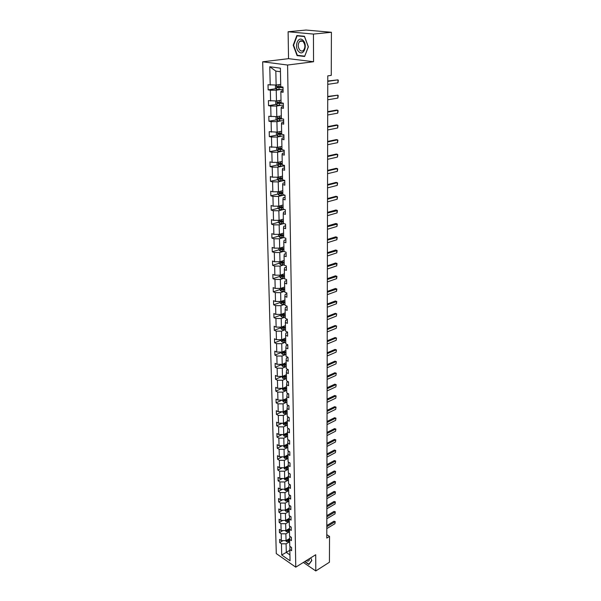 <?xml version="1.0" encoding="UTF-8"?>
<svg xmlns="http://www.w3.org/2000/svg" width="601" height="601" viewBox="0 0 601 601"><rect width="100%" height="100%" fill="white"/><g stroke="black" fill="none" stroke-linecap="round" stroke-linejoin="round"><path stroke-width="0.9" d="M262.675 61.798L276.287 553.589L295.767 567.164L287.586 65.036L262.675 61.798L288.54 58.665L313.557 61.73L313.437 34.077L288.112 31.748L288.54 58.665M288.112 31.748L306.044 30.05L331.414 32.281L313.437 34.077M303.362 562.431L315.788 570.95L329.431 562.228L329.528 536.415L326.794 534.672M289.472 541.839L286.106 543.83L286.294 552.402L281.719 554.993L281.441 543.785L279.69 542.59L283.048 540.607M289.84 550.261L286.294 552.402L289.93 554.903M286.106 543.83L281.441 543.785M289.269 531.847L285.888 533.823L286.038 540.637L281.366 540.592L279.608 539.398L279.69 542.59M281.366 540.592L281.2 533.778L279.435 532.591L282.936 530.563M289.073 521.743L285.67 523.696L285.821 530.593L281.118 530.548L279.352 529.368L279.435 532.591M281.118 530.548L280.952 523.651L279.172 522.479L282.831 520.398M288.871 511.519L285.445 513.449L285.603 520.428L280.87 520.383L279.089 519.219L279.172 522.479M280.87 520.383L280.697 513.404L278.917 512.247L282.725 510.114M288.668 501.174L285.22 503.082L285.377 510.144L280.622 510.099L278.826 508.942L278.917 512.247M280.622 510.099L280.449 503.037L278.654 501.895L282.628 499.709M288.457 490.701L284.994 492.587L285.152 499.732L280.366 499.686L278.563 498.552L278.654 501.895M280.366 499.686L280.186 492.542L278.383 491.415L282.545 489.176M288.247 480.109L284.761 481.964L284.919 489.199L280.104 489.154L278.293 488.035L278.383 491.415M280.104 489.154L279.931 481.927L278.113 480.815L282.462 478.516M288.037 469.381L284.528 471.214L284.686 478.531L279.848 478.494L278.023 477.389L278.113 480.815M279.848 478.494L279.668 471.176L277.842 470.08L282.387 467.721M287.826 458.525L284.296 460.328L284.453 467.743L279.578 467.698L277.752 466.609L277.842 470.08M279.578 467.698L279.397 460.291L277.564 459.217L282.32 456.798M287.609 447.535L284.055 449.315L284.213 456.813L279.315 456.775L277.474 455.701L277.564 459.217M279.315 456.775L279.127 449.278L277.279 448.218L282.26 445.739M287.383 436.409L283.807 438.159L283.972 445.754L279.044 445.717L277.189 444.657L277.279 448.218M279.044 445.717L278.856 438.121L277.001 437.077L282.215 434.546M287.165 425.14L283.567 426.868L283.732 434.553L278.766 434.523L276.903 433.479L277.001 437.077M278.766 434.523L278.579 426.83L276.708 425.808L282.177 423.209M286.94 413.736L283.319 415.434L283.484 423.217L278.488 423.187L276.618 422.165L276.708 425.808M278.488 423.187L278.301 415.396L276.415 414.389L282.162 411.73M286.707 402.189L283.063 403.849L283.236 411.738L278.21 411.7L276.325 410.701L276.415 414.389M278.21 411.7L278.015 403.819L276.122 402.828L282.154 400.101M286.482 390.492L282.808 392.122L282.981 400.108L277.925 400.078L276.032 399.094L276.122 402.828M277.925 400.078L277.73 392.092L275.829 391.123L282.027 388.389M286.249 378.645L282.553 380.245L282.725 388.336L277.639 388.306L275.731 387.344L275.829 391.123M277.639 388.306L277.437 380.215L275.521 379.269L281.771 376.587M286.008 366.648L282.29 368.218L282.47 376.406L277.346 376.376L275.423 375.437L275.521 379.269M277.346 376.376L277.144 368.188L275.22 367.264L281.501 364.634M285.768 354.492L282.027 356.025L282.207 364.326L277.046 364.304L275.115 363.38L275.22 367.264M277.046 364.304L276.843 356.002L274.905 355.093L281.238 352.532M285.528 342.187L281.756 343.682L281.937 352.088L276.753 352.066L274.807 351.164L274.905 355.093M276.753 352.066L276.543 343.659L274.589 342.773L280.967 340.264M285.28 329.709L281.486 331.174L281.666 339.693L276.445 339.67L274.492 338.791L274.589 342.773M276.445 339.67L276.235 331.151L274.274 330.287L280.69 327.838M285.032 317.073L281.208 318.5L281.396 327.132L276.137 327.109L274.169 326.253L274.274 330.287M276.137 327.109L275.927 318.477L273.951 317.644L280.412 315.255M284.776 304.271L280.93 305.654L281.118 314.398L275.829 314.383L273.846 313.549L273.951 317.644M275.829 314.383L275.611 305.639L273.628 304.82L280.134 302.506M284.521 291.297L280.644 292.642L280.84 301.499L275.513 301.484L273.523 300.68L273.628 304.82M275.513 301.484L275.296 292.627L273.29 291.838L279.841 289.577M284.258 278.143L280.359 279.45L280.554 288.427L275.19 288.42L273.185 287.631L273.29 291.838M275.19 288.42L274.973 279.435L272.959 278.669L279.555 276.483M283.995 264.816L280.066 266.078L280.269 275.183L274.867 275.168L272.846 274.417L272.959 278.669M274.867 275.168L274.642 266.07L272.621 265.326L279.262 263.215M283.732 251.301L279.773 252.525L279.976 261.751L274.537 261.743L272.508 261.014L272.621 265.326M274.537 261.743L274.311 252.518L272.276 251.804L278.962 249.761M283.462 237.605L279.473 238.785L279.675 248.138L274.206 248.13L272.163 247.432L272.276 251.804M274.206 248.13L273.973 238.777L271.922 238.094L278.661 236.125M283.184 223.722L279.172 224.849L279.375 234.337L273.868 234.337L271.81 233.661L271.922 238.094M273.868 234.337L273.635 224.849L271.569 224.196L278.353 222.302M282.906 209.644L278.864 210.726L279.074 220.342L273.523 220.342L271.457 219.696L271.569 224.196M273.523 220.342L273.29 210.726L271.209 210.102L278.06 208.284M282.628 195.37L278.556 196.399L278.766 206.158L273.177 206.158L271.096 205.542L271.209 210.102M273.177 206.158L272.937 196.407L270.848 195.806L277.79 194.063M282.342 180.893L278.24 181.87L278.451 191.764L272.824 191.772L270.728 191.186L270.848 195.806M272.824 191.772L272.584 181.878L270.473 181.314L277.519 179.646M282.049 166.207L277.917 167.138L278.135 177.175L272.471 177.182L270.352 176.626L270.473 181.314M272.471 177.182L272.223 167.146L270.097 166.612L277.241 165.02M281.756 151.317L277.594 152.188L277.812 162.368L272.103 162.375L269.977 161.857L270.097 166.612M272.103 162.375L271.855 152.203L269.721 151.7L276.971 150.19M281.456 136.202L277.264 137.028L277.489 147.35L269.594 146.877L269.721 151.7M271.735 147.365L271.487 137.043L269.331 136.577L276.693 135.15M281.155 120.876L276.926 121.642L277.159 132.122L269.21 131.679L269.331 136.577M271.367 132.137L271.111 121.657L268.94 121.229L276.415 119.892M280.847 105.325L276.588 106.031L276.821 116.662L268.82 116.263L268.94 121.229M270.983 116.684L270.728 106.046L268.549 105.656L276.144 104.409M280.539 89.541L276.242 90.188L276.475 100.976L268.414 100.615L268.549 105.656M270.6 100.998L270.337 90.21L268.144 89.857L275.867 88.708M280.449 71.737L275.829 71.091L276.129 85.057L268.016 84.741L268.144 89.857M270.21 85.087L269.766 66.741L280.382 68.168L280.742 86.724L283.011 87.077L283.109 92.276L280.847 91.908L281.058 102.824L283.311 103.214L283.402 108.338L281.163 107.932L281.373 118.682L283.604 119.111L283.702 124.152L281.471 123.708L281.681 134.301L283.897 134.767L283.988 139.74L281.771 139.267L281.982 149.702L284.183 150.205L284.273 155.103L282.079 154.585L282.275 164.877L284.468 165.41L284.558 170.241L282.372 169.692L282.568 179.827L284.746 180.398L284.829 185.161L282.665 184.582L282.861 194.574L285.017 195.175L285.107 199.863L282.951 199.254L283.146 209.103L285.287 209.741L285.377 214.362L283.236 213.723L283.424 223.437L285.558 224.098L285.64 228.658L283.514 227.982L283.702 237.568L285.821 238.259L285.903 242.751L283.792 242.053L283.98 251.496L286.076 252.217L286.159 256.657L284.063 255.921L284.25 265.236L286.331 265.988L286.414 270.36L284.333 269.601L284.513 278.789L286.587 279.57L286.669 283.882L284.596 283.094L284.776 292.161L286.835 292.965L286.917 297.217L284.859 296.406L285.032 305.346L287.083 306.179L287.158 310.371L285.114 309.538L285.287 318.357L287.323 319.214L287.398 323.353L285.37 322.489L285.543 331.196L287.563 332.075L287.639 336.162L285.625 335.275L285.791 343.862L287.796 344.764L287.871 348.798L285.873 347.889L286.038 356.363L288.029 357.295L288.104 361.269L286.114 360.337L286.279 368.706L288.262 369.653L288.33 373.582L286.354 372.628L286.519 380.884L288.488 381.853L288.563 385.729L286.594 384.753L286.752 392.904L288.713 393.895L288.78 397.719L286.827 396.728L286.985 404.773L288.931 405.78L288.998 409.559L287.06 408.545L287.218 416.485L289.149 417.515L289.216 421.248L287.293 420.212L287.443 428.055L289.366 429.106L289.434 432.788L287.518 431.736L287.669 439.481L289.577 440.541L289.644 444.184L287.736 443.11L287.887 450.758L289.787 451.839L289.855 455.43L287.962 454.348L288.104 461.899L289.998 463.003L290.058 466.549L288.18 465.444L288.322 472.904L290.2 474.016L290.268 477.525L288.39 476.398L288.54 483.767L290.403 484.902L290.463 488.365L288.608 487.223L288.75 494.503L290.599 495.652L290.666 499.07L288.818 497.921L288.953 505.11L290.801 506.275L290.861 509.656L289.021 508.484L289.164 515.59L290.997 516.77L291.057 520.105L289.224 518.918L289.366 525.943L291.185 527.137L291.245 530.428L289.427 529.233L289.562 536.175L291.38 537.377L291.44 540.637L289.629 539.428L289.765 546.279L291.568 547.503L291.628 550.719L289.825 549.494L290.05 560.778L281.719 554.993M331.414 32.281L331.256 75.365L327.778 75.869L326.786 538.098L329.528 536.415M289.629 539.428L289.922 536.408M289.697 538.473L286.038 540.637M285.888 533.823L281.2 533.778M289.427 529.233L289.787 526.221M289.487 528.459L285.821 530.593M285.67 523.696L280.952 523.651M289.224 518.918L289.652 515.906M289.269 518.332L285.603 520.428M285.445 513.449L280.697 513.404M289.021 508.484L289.517 505.464M289.051 508.078L285.377 510.144M285.22 503.082L280.449 503.037M288.818 497.921L289.381 494.901M288.833 497.703L285.152 499.732M284.994 492.587L280.186 492.542M284.919 489.199L288.608 487.208L289.254 484.203M284.761 481.964L279.931 481.927M288.39 476.398L288.615 473.648L289.126 473.378M288.397 476.57L284.686 478.531M284.528 471.214L279.668 471.176M288.18 465.444L288.405 462.732L289.006 462.424M288.187 465.805L284.453 467.743M284.296 460.328L279.397 460.291M287.962 454.348L288.187 451.674L288.886 451.328M287.969 454.904L284.213 456.813M284.055 449.315L279.127 449.278M287.736 443.11L287.969 440.48L288.765 440.09M287.751 443.876L283.972 445.754M283.807 438.159L278.856 438.121M287.518 431.736L287.751 429.152L288.653 428.716M287.533 432.705L283.732 434.553M283.567 426.868L278.579 426.83M287.293 420.212L287.526 417.672L288.548 417.192M287.316 421.399L283.484 423.217M283.319 415.434L278.301 415.396M287.06 408.545L287.301 406.051L288.442 405.525M287.09 409.95L283.236 411.738M283.063 403.849L278.015 403.819M286.827 396.728L287.075 394.279L288.345 393.708M286.857 398.35L282.981 400.108M282.808 392.122L277.73 392.092M286.594 384.753L286.842 382.356L288.262 381.74M286.632 386.608L282.725 388.336M282.553 380.245L277.437 380.215M286.354 372.628L286.602 370.284L288.18 369.615M286.399 374.716L282.47 376.406M282.29 368.218L277.144 368.188M286.114 360.337L286.369 358.046L288.029 357.362M286.159 362.673L282.207 364.326M282.027 356.025L276.843 356.002M285.873 347.889L286.129 345.65L287.804 344.982M285.918 350.473L281.937 352.088M281.756 343.682L276.543 343.659M285.625 335.275L285.881 333.089L287.571 332.436M285.678 338.115L281.666 339.693M281.486 331.174L276.235 331.151M285.37 322.489L285.633 320.371L287.331 319.724M285.43 325.592L281.396 327.132M281.208 318.5L275.927 318.477M285.114 309.538L285.385 307.472L287.09 306.848M285.182 312.903L281.118 314.398M280.93 305.654L275.611 305.639M284.859 296.406L285.129 294.4L286.85 293.799M284.934 300.042L280.84 301.499M280.644 292.642L275.296 292.627M284.596 283.094L284.874 281.155L286.602 280.569M284.679 287.015L280.554 288.427M280.359 279.45L274.973 279.435M284.333 269.601L284.611 267.723L286.354 267.16M284.416 273.808L280.269 275.183M280.066 266.078L274.642 266.07M284.063 255.921L284.341 254.11L286.106 253.562M284.153 260.428L279.976 261.751M279.773 252.525L274.311 252.518M283.792 242.053L284.078 240.31L285.851 239.776M283.89 246.861L279.675 248.138M279.473 238.785L273.973 238.777M283.514 227.982L283.8 226.314L285.588 225.803M283.619 233.105L279.375 234.337M279.172 224.849L273.635 224.849M283.236 213.723L283.529 212.123L285.325 211.635M283.341 219.162L279.074 220.342M278.864 210.726L273.29 210.726M282.951 199.254L283.244 197.729L285.054 197.263M283.063 205.024L278.766 206.158M278.556 196.399L272.937 196.407M282.665 184.582L282.958 183.132L284.784 182.689M282.786 190.69L278.451 191.764M278.24 181.87L272.584 181.878M282.372 169.692L282.673 168.325L284.513 167.904M282.5 176.146L278.135 177.175M277.917 167.138L272.223 167.146M282.079 154.585L282.38 153.3L284.235 152.909M282.207 161.399L277.812 162.368M277.594 152.188L271.855 152.203M281.771 139.267L282.087 138.057L283.95 137.689M281.914 146.441L277.489 147.35M277.264 137.028L271.487 137.043M281.471 123.708L281.786 122.596L283.664 122.251M281.621 131.266L277.159 132.122M276.926 121.642L271.111 121.657M281.163 107.932L281.478 106.903L283.371 106.587M281.313 115.873L276.821 116.662M276.588 106.031L270.728 106.046M280.847 91.908L281.17 90.976L283.079 90.691M281.013 100.247L276.475 100.976M276.242 90.188L270.337 90.21M315.788 570.95L315.713 554.738L295.767 567.164M313.557 61.73L287.586 65.036M280.697 84.395L276.129 85.057M289.825 549.494L290.058 546.482M275.829 71.091L269.766 66.741M281.133 164.156L282.26 163.908M282.553 178.79L280.69 178.888L282.545 178.452M280.517 193.379L282.823 192.801M280.599 207.615L283.101 206.947M280.78 221.626L283.281 220.935M280.998 235.442L282.868 234.901M281.23 249.069L282.538 248.671M281.478 262.509L282.282 262.254M281.734 275.761L282.17 275.619M304.617 56.494L308.373 46.833L304.452 36.263L296.834 35.542L293.213 45.218L297.074 55.608L304.617 56.494M304.677 561.612L308.914 564.504L311.821 560.575L310.777 557.811M298.524 55.435L297.074 55.608M293.611 45.18L293.213 45.218M327.77 81.375L337.965 79.858L338.325 80.391L337.95 82.818L327.763 84.365M337.95 82.818L337.965 79.858L327.77 81.022M275.566 85.064L275.393 88.272L276.73 89.504L283.056 89.451M280.735 86.371L276.956 86.491L277.271 87.626L283.018 87.513M283.011 87.318L278.338 87.468L277.752 86.86M327.733 96.836L337.86 95.168L338.22 95.679L337.845 98.091L327.725 99.789M337.845 98.091L337.86 95.168L327.733 96.445M327.703 112.086L337.754 110.268L338.115 110.749L337.739 113.146L327.695 114.994M337.739 113.146L337.754 110.268L336.552 110.066L327.703 111.651M275.746 100.983L275.739 104.041L277.069 105.273L283.349 105.228M281.05 102.2L277.294 102.313L277.609 103.44L283.311 103.319M282.786 103.124L278.669 103.267L278.083 102.681M276.017 116.662L276.084 119.576L277.407 120.816L283.634 120.771M281.351 117.796L277.617 117.916L277.94 119.013L282.68 118.93M281.659 118.735L278.992 118.833L278.413 118.269M303.039 40.335C298.134 35.219 293.709 47.058 298.735 51.611C303.55 56.802 308.148 44.992 303.039 40.335M303.174 41.649C301.972 40.567 300.808 40.5 299.674 41.431C297.668 44.219 297.75 47.133 299.914 50.183C301.109 51.273 302.288 51.348 303.437 50.401C305.428 47.614 305.346 44.692 303.174 41.649M304.639 56.148L297.33 55.292L293.589 45.225L297.104 35.85L304.474 36.556L308.275 46.795L304.76 56.133M298.569 35.707L297.104 35.85M309.335 563.933L308.929 564.189L304.925 561.454M311.746 560.38L308.929 564.189M306.255 560.628C308.305 561.657 309.372 560.996 309.462 558.63M307.75 559.696L308.967 558.938M327.665 127.111L337.657 125.158L338.01 125.609L337.634 127.998L327.665 129.981M337.634 127.998L337.657 125.158L336.455 124.933L327.673 126.646M276.362 132.122L276.422 134.894L277.73 136.142L283.92 136.096M281.659 133.167L277.94 133.287L278.271 134.369L281.816 134.331M281.674 134.083L279.307 134.173L278.736 133.64M327.635 141.934L337.559 139.845L337.905 140.258L337.537 142.64L327.628 144.758M337.537 142.64L337.559 139.845L336.365 139.597L327.635 141.43M276.7 147.358L276.753 149.987L278.06 151.242L284.198 151.197M281.952 148.319L278.263 148.432L278.586 149.506L281.974 149.476M281.967 149.198L279.623 149.288L279.059 148.778M327.605 156.545L337.454 154.322L337.807 154.712L337.439 157.086L327.598 159.333M337.439 157.086L337.454 154.322L336.275 154.066L327.605 156.012M277.031 162.368L277.084 164.869L278.376 166.131L284.476 166.086M282.245 163.254L278.579 163.367L278.909 164.426L282.267 164.389M282.26 164.103L279.931 164.193L279.375 163.705M327.575 170.954L337.356 168.603L337.702 168.971L337.341 171.33L327.568 173.704M337.341 171.33L337.356 168.603L336.184 168.333L327.575 170.391M277.354 177.175L277.407 179.534L278.661 180.773L284.754 180.766M282.538 177.979L278.887 178.091L279.217 179.136L282.56 179.098M278.661 180.773L278.579 177.07M280.69 178.888L279.69 178.422M327.545 185.168L337.259 182.696L337.604 183.035L337.244 185.386L327.537 187.88M337.244 185.386L337.259 182.696L336.094 182.404L327.545 184.575M277.677 191.764L277.73 194.003L279.007 195.272L285.017 195.235M282.823 192.493L279.195 192.613L279.525 193.635L282.838 193.605M282.838 193.274L280.539 193.379L279.998 192.929M327.515 199.194L337.169 196.595L337.507 196.91L337.146 199.247L327.507 201.868M337.146 199.247L337.169 196.595L336.012 196.287L327.515 198.57M278 206.158L278.045 208.269L279.315 209.546L284.626 209.546M283.101 206.812L279.495 206.924L279.833 207.931L283.124 207.901M283.116 207.563L280.299 207.24M327.485 213.024L337.409 210.598L337.056 212.927L327.477 215.661M337.056 212.927L337.071 210.312L335.921 209.989L327.485 212.371M327.455 226.667L337.319 224.105L336.966 226.419L327.447 229.274M336.966 226.419L336.981 223.842L335.839 223.504L327.455 225.984M327.425 240.13L337.221 237.433L336.868 239.739L327.425 242.699M336.868 239.739L336.891 237.192L335.756 236.847L327.425 239.423M327.395 253.419L337.131 250.587L336.778 252.886L327.395 255.951M336.778 252.886L336.8 250.369L335.674 250.008L327.402 252.683M327.372 266.528L337.041 263.569L336.695 265.86L327.365 269.03M336.695 265.86L336.71 263.381L335.591 262.998L327.372 265.762M327.342 279.465L336.951 276.385L336.605 278.661L327.335 281.937M336.605 278.661L336.62 276.212L335.508 275.821L327.342 278.676M327.312 292.236L336.86 289.036L336.515 291.305L327.312 294.678M336.515 291.305L336.537 288.886L335.426 288.48L327.32 291.425M327.29 304.842L336.77 301.522L336.432 303.783L327.282 307.246M336.432 303.783L336.447 301.394L335.35 300.981L327.29 304.008M327.26 317.29L336.365 313.752L335.275 313.324L336.688 313.857L336.35 316.103L327.26 319.664M327.26 316.426L335.275 313.324M336.35 316.103L336.688 313.857M327.237 329.573L336.282 325.945L335.193 325.502L336.598 326.027L336.267 328.274L327.229 331.917M327.237 328.694L335.193 325.502M336.267 328.274L336.598 326.027M278.316 220.342L278.353 222.332L279.615 223.617L284.16 223.662M283.379 220.928L279.788 221.04L280.126 222.039L283.402 222.002M283.394 221.649L280.599 221.348M278.624 234.337L278.661 236.208L279.916 237.5L283.777 237.59M283.649 234.848L280.089 234.961L280.427 235.945L283.672 235.915M283.664 235.539L280.9 235.261M278.924 248.138L278.969 249.896L280.209 251.188L283.972 251.286M283.92 248.581L280.374 248.694L280.72 249.663L283.942 249.633M283.935 249.242L281.193 248.979M279.232 261.751L279.262 263.396L280.502 264.695L284.235 264.801M284.183 262.126L280.659 262.239L281.005 263.193L284.205 263.163M284.198 262.757L281.005 263.193M279.525 275.183L279.563 276.715L280.787 278.015L284.498 278.128M284.446 275.491L280.945 275.604L281.291 276.543L284.468 276.513M284.461 276.092L281.291 276.543M279.818 288.427L279.848 289.855L281.065 291.162L284.761 291.275M284.709 288.675L281.223 288.788L281.568 289.72L284.724 289.682M284.716 289.254L281.568 289.72M280.111 301.499L280.134 302.821L281.351 304.129L285.017 304.249M284.964 301.687L281.501 301.792L281.846 302.709L284.979 302.679M284.972 302.235L281.846 302.709M280.397 314.398L280.419 315.615L281.591 316.9L285.265 317.058M285.212 314.526L281.771 314.631L282.117 315.54L285.235 315.502M285.227 315.052L282.117 315.54M281.591 316.9L281.538 314.248M280.675 327.124L280.697 328.251L281.892 329.566L285.513 329.694M285.46 327.192L282.042 327.297L282.387 328.191L285.483 328.161M285.475 327.695L282.387 328.191M280.952 339.685L280.975 340.714L282.162 342.029L285.76 342.164M285.708 339.7L282.305 339.798L282.65 340.684L285.73 340.654M285.715 340.174L282.65 340.684M327.207 341.706L336.199 337.987L335.118 337.537L336.515 338.055L336.184 340.286L327.207 344.02M327.214 340.797L335.118 337.537M336.184 340.286L336.515 338.055M281.23 352.088L281.245 353.02L282.425 354.335L286.001 354.477M285.948 352.043L282.568 352.141L282.913 353.012L285.971 352.982M285.963 352.494L282.913 353.012M327.184 353.681L336.117 349.88L335.042 349.414L336.432 349.925L336.102 352.148L327.177 355.972M327.184 352.757L335.042 349.414M336.102 352.148L336.432 349.925M281.501 364.319L281.516 365.16L282.688 366.482L286.241 366.625M286.189 364.229L282.823 364.326L283.169 365.19L286.211 365.153M286.196 364.649L283.169 365.19M327.154 365.513L336.034 361.622L334.975 361.148L336.35 361.652L336.019 363.868L327.154 367.767M327.162 364.567L334.975 361.148M336.019 363.868L336.35 361.652M281.764 376.406L282.943 378.48L286.474 378.622M286.429 376.256L283.079 376.346L283.424 377.203L286.444 377.173M286.437 376.654L283.424 377.203M327.132 377.195L335.959 373.221L334.9 372.74L336.267 373.236L335.944 375.437L327.124 379.419M327.132 376.226L334.9 372.74M335.944 375.437L336.267 373.236M282.027 388.329L283.199 390.319L286.707 390.47M286.662 388.126L283.326 388.223L283.68 389.065L286.677 389.035M286.669 388.509L283.68 389.065M327.109 388.727L335.876 384.685L334.825 384.189L336.192 384.678L335.861 386.871L327.102 390.928M327.109 387.743L334.825 384.189M335.861 386.871L336.192 384.678M282.29 400.101L283.454 402.016L286.932 402.167M286.887 399.853L283.582 399.943L283.927 400.784L286.91 400.747M286.895 400.213L283.927 400.784M327.087 400.123L335.801 395.999L334.757 395.496L336.109 395.976L335.786 398.162L327.079 402.302M327.087 399.117L334.757 395.496M335.786 398.162L336.109 395.976M282.545 411.73L283.702 413.556L287.165 413.713M287.12 411.43L283.822 411.52L284.175 412.346L287.135 412.316M287.12 411.768L284.175 412.346M327.057 411.385L335.726 407.185L334.689 406.674L336.034 407.147L335.711 409.319L327.057 413.533M327.064 410.355L334.689 406.674M335.711 409.319L336.034 407.147M282.801 423.209L283.92 424.93L287.383 425.125M284.1 422.924L284.416 423.773L287.361 423.743M287.346 423.187L284.416 423.773M287.338 422.864L284.175 422.886M283.92 424.93L283.875 423.029M327.034 422.503L335.651 418.228L334.614 417.71L335.951 418.176L335.636 420.339L327.034 424.622M327.034 421.459L334.614 417.71M335.636 420.339L335.951 418.176M327.012 433.486L335.576 429.144L334.547 428.618L335.876 429.076L335.561 431.233L327.004 435.582M327.012 432.427L334.547 428.618M335.561 431.233L335.876 429.076M326.989 444.342L335.501 439.932L334.479 439.391L335.801 439.849L335.486 441.99L326.982 446.415M326.989 443.268L334.479 439.391M335.486 441.99L335.801 439.849M326.967 455.07L335.426 450.592L334.411 450.044L335.726 450.487L335.411 452.628L326.959 457.113M326.967 453.973L334.411 450.044M335.411 452.628L335.726 450.487M326.944 465.662L335.358 461.125L334.344 460.569L335.651 461.012L335.343 463.138L326.936 467.691M326.944 464.558L334.344 460.569M335.343 463.138L335.651 461.012M326.921 476.142L335.283 471.537L334.284 470.974L335.583 471.402L335.268 473.528L326.914 478.141M326.921 475.015L334.284 470.974M335.268 473.528L335.583 471.402M326.899 486.487L335.215 481.829L334.216 481.258L335.508 481.679L335.2 483.79L326.891 488.463M326.899 485.353L334.216 481.258M335.2 483.79L335.508 481.679M326.876 496.719L335.14 492.001L334.156 491.423L335.441 491.836L335.133 493.939L326.869 498.672M326.876 495.57L334.156 491.423M335.133 493.939L335.441 491.836M326.854 506.831L335.073 502.053L334.088 501.467L335.366 501.88L335.058 503.976L326.854 508.762M326.854 505.666L334.088 501.467M335.058 503.976L335.366 501.88M326.831 516.83L335.005 511.992L334.028 511.398L335.298 511.804L334.99 513.893L326.831 518.738M326.839 515.643L334.028 511.398M334.99 513.893L335.298 511.804M283.048 434.553L284.19 436.221L287.609 436.386M284.273 434.29L284.656 435.049L287.579 435.019M287.571 434.455L284.656 435.049M287.563 434.155L284.528 434.17M283.296 445.747L284.431 447.347L287.826 447.512M284.491 445.499L284.889 446.197L287.796 446.167M287.789 445.589L284.889 446.197M287.781 445.311L284.829 445.333M283.544 456.813L284.664 458.33L288.044 458.503M284.716 456.557L285.122 457.203L288.014 457.173M288.007 456.587L285.122 457.203M287.999 456.332L285.107 456.362M283.785 467.736L284.897 469.186L288.255 469.358M284.949 467.488L285.355 468.074L288.225 468.044M288.217 467.45L285.355 468.074M288.21 467.21L285.385 467.255M284.025 478.531L285.129 479.906L288.465 480.086M285.182 478.276L285.588 478.817L288.442 478.787M288.427 478.186L285.588 478.817M288.42 477.96L285.655 478.02M284.288 489.191L285.355 490.499L288.675 490.679M285.415 488.929L285.813 489.424L288.645 489.394M288.638 488.786L285.813 489.424M288.63 488.583L285.926 488.651M284.574 499.724L285.58 500.971L288.878 501.151M285.648 499.461L286.031 499.912L288.856 499.882M288.841 499.266L286.031 499.912M288.841 499.078L286.189 499.161M284.859 510.136L285.806 511.308L289.081 511.496M285.881 509.858L289.058 510.241M289.043 509.618L286.249 510.272M289.043 509.453L286.444 509.543M285.137 520.421L286.023 521.533L289.284 521.721M286.114 520.135L289.254 520.481M289.246 519.85L286.467 520.511M289.239 519.7L286.7 519.797M285.407 530.585L286.241 531.637L289.479 531.825M286.339 530.292L289.457 530.6M289.442 529.962L286.685 530.63M289.442 529.827L286.947 529.939M326.809 526.709L334.937 521.826L333.968 521.225L335.23 521.623L334.922 523.704L326.809 528.602M326.816 525.514L333.968 521.225M334.922 523.704L335.23 521.623M285.678 540.637L286.459 541.621L289.674 541.809M286.572 540.322L289.652 540.6M289.637 539.953L286.895 540.63M289.637 539.833L287.195 539.953M276.603 84.989L276.693 89.466M279.007 87.656L279.044 89.594M278.947 84.651L278.977 86.431M278.338 87.468L277.271 87.626M276.941 100.9L277.038 105.243M279.33 103.47L279.367 105.385M279.27 100.532L279.3 102.26M278.669 103.267L277.609 103.44M277.279 116.579L277.369 120.786M279.645 119.058L279.683 120.936M279.585 116.173L279.623 117.864M278.992 118.833L277.94 119.013M277.609 132.032L277.7 136.111M279.961 134.414L279.998 136.269M279.901 131.596L279.938 133.242M279.307 134.173L278.271 134.369M277.94 147.26L278.023 151.212M280.269 149.551L280.306 151.384M280.216 146.794L280.246 148.394M279.623 149.288L278.586 149.506M278.263 162.27L278.346 166.094M280.577 164.479L280.614 166.282M280.517 161.774L280.554 163.337M279.931 164.193L278.909 164.426M280.877 179.188L280.915 180.969M280.825 176.544L280.855 178.061M280.239 178.888L279.217 179.136M278.894 191.659L278.969 195.242M281.17 193.695L281.208 195.445M281.118 191.103L281.148 192.583M280.539 193.379L279.525 193.635M279.202 206.038L279.277 209.516M281.463 207.999L281.501 209.726M281.411 205.459L281.441 206.902M280.832 207.668L279.833 207.931M279.51 220.221L279.585 223.587M281.756 222.1L281.786 223.805M281.704 219.62L281.734 221.025M281.125 221.761L280.126 222.039M279.811 234.21L279.878 237.463M282.034 236.013L282.072 237.695M281.989 233.579L282.019 234.953M281.411 235.652L280.427 235.945M280.111 248.01L280.179 251.158M282.32 249.738L282.35 251.391M282.267 247.349L282.297 248.686M281.696 249.362L280.72 249.663M280.404 261.615L280.464 264.658M282.598 263.268L282.628 264.906M282.545 260.939L282.575 262.239M280.69 275.04L280.757 277.985M282.868 276.625L282.898 278.24M282.823 274.341L282.846 275.604M280.975 288.285L281.035 291.124M283.139 289.802L283.169 291.395M283.094 287.563L283.116 288.796M281.26 301.356L281.313 304.098M283.402 302.799L283.432 304.369M283.356 300.605L283.379 301.807M283.664 315.63L283.695 317.178M283.619 313.482L283.642 314.646M281.809 326.974L281.861 329.528M283.92 328.289L283.957 329.814M283.882 326.185L283.905 327.32M282.079 339.527L282.132 341.999M284.175 340.782L284.213 342.292M284.138 338.716L284.16 339.828M282.342 351.923L282.395 354.305M284.431 353.118L284.461 354.605M284.393 351.097L284.408 352.171M282.613 364.153L282.658 366.452M284.679 365.288L284.709 366.76M284.641 363.312L284.664 364.356M282.868 376.234L282.921 378.45M284.927 377.308L284.957 378.758M284.889 375.37L284.904 376.391M283.124 388.156L283.169 390.289M285.167 389.17L285.197 390.605M285.129 387.277L285.152 388.269M283.379 399.928L283.424 401.979M285.407 400.89L285.437 402.309M285.37 399.026L285.392 399.996M283.627 411.55L283.672 413.526M285.648 412.459L285.67 413.856M285.61 410.633L285.625 411.572M285.881 423.885L285.903 425.268M285.843 422.097L285.858 423.014M284.123 434.365L284.16 436.191M286.106 435.169L286.136 436.536M286.076 433.419L286.091 434.305M284.363 445.559L284.401 447.309M286.339 446.31L286.361 447.662M286.301 444.597L286.316 445.461M284.604 456.617L284.634 458.3M286.564 457.323L286.587 458.653M286.527 455.641L286.542 456.482M284.836 467.54L284.866 469.148M286.782 468.194L286.812 469.509M286.752 466.549L286.767 467.368M285.069 478.336L285.099 479.876M287 478.937L287.03 480.237M286.97 477.329L286.985 478.118M285.295 488.996L285.332 490.469M287.218 489.552L287.248 490.837M287.188 487.974L287.203 488.741M285.528 499.529L285.558 500.933M287.436 500.04L287.458 501.309M287.406 498.492L287.421 499.236M285.745 509.933L285.775 511.278M287.646 510.407L287.669 511.654M287.616 508.889L287.631 509.61M285.971 520.218L285.993 521.503M287.856 520.646L287.879 521.886M287.826 519.159L287.841 519.857M286.189 530.382L286.211 531.6M288.059 530.766L288.089 531.99M288.029 529.308L288.044 529.992M286.407 540.419L286.429 541.584M288.27 540.765L288.292 541.974M288.24 539.337L288.255 539.998M277.452 86.416L276.956 86.491M277.745 102.245L277.294 102.313M278.045 117.841L277.617 117.916M302.506 41.131L299.674 41.431M278.338 133.204L277.94 133.287M278.639 148.357L278.263 148.432"/></g></svg>
